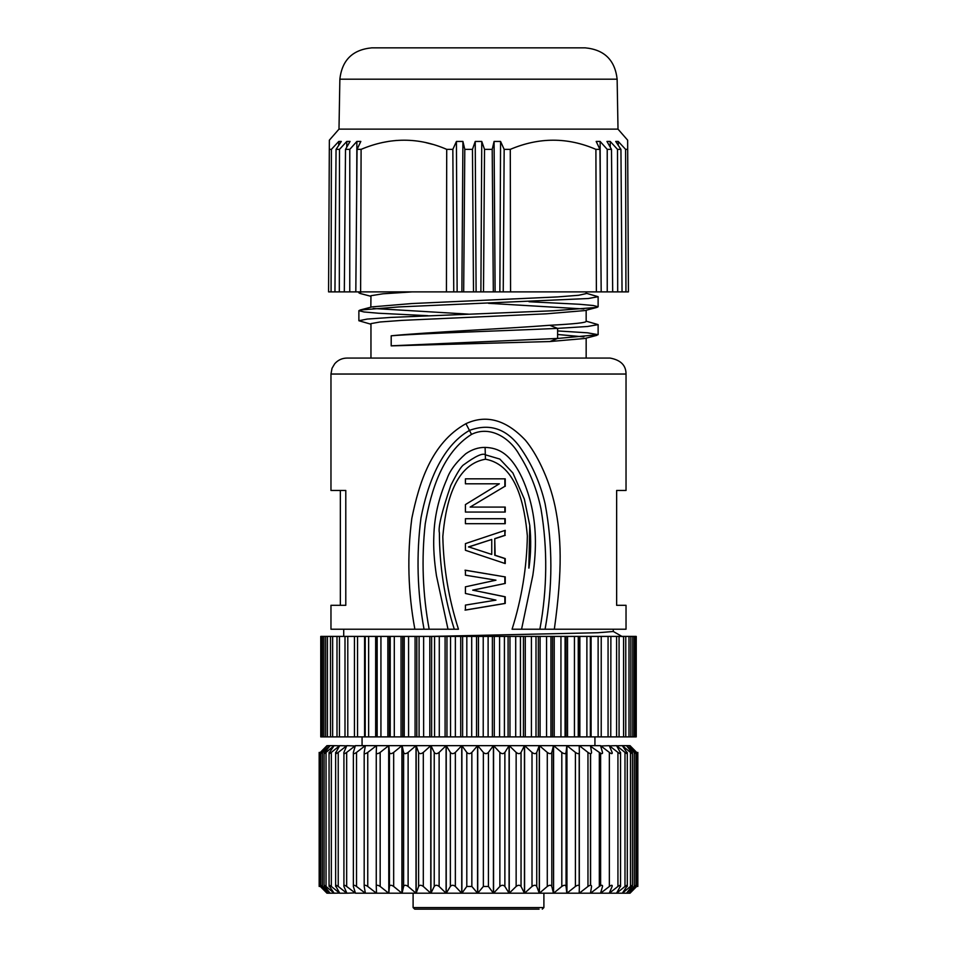 <?xml version="1.0" encoding="UTF-8"?>
<svg xmlns="http://www.w3.org/2000/svg" width="957" height="957" viewBox="0 0 957 957"><rect width="100%" height="100%" fill="white"/><g stroke="black" fill="none" stroke-linecap="round" stroke-linejoin="round"><path stroke-width="1.44" d="M365.275 746.269L365.275 745.659L362.069 745.659L362.069 736.89M356.53 886.457C354.234 884.878 353.181 884.878 353.372 886.457L355.454 893.204L365.275 893.204L356.53 886.457L356.53 752.405L365.275 745.659L594.931 745.659L594.931 736.89M380.91 893.204L388.674 893.204L380.91 893.204M551.806 886.457L551.806 752.405C551.041 754.044 549.533 754.044 547.284 752.405L539.425 745.659L539.425 893.204L547.284 886.457C549.509 884.878 551.017 884.878 551.806 886.457L553.445 893.204L539.425 893.204L553.445 893.204L543.899 893.204L543.899 907.559L413.101 907.559L413.101 893.204L401.928 893.204L393.674 886.457C391.389 884.878 389.978 884.878 389.451 886.457L388.805 893.204L401.928 893.204L388.805 893.204L401.928 893.204L401.928 745.659L393.674 752.405C391.353 754.044 389.942 754.044 389.451 752.405L388.805 745.659L401.928 745.659M402.072 745.659L402.072 893.204L403.615 886.457C404.38 884.878 405.876 884.878 408.113 886.457L416.008 893.204L402.072 893.204L416.008 893.204L416.008 745.659L408.113 752.405C405.852 754.044 404.344 754.044 403.615 752.405L402.072 745.659L416.008 745.659M416.163 745.659L416.163 893.204L418.592 886.457C419.585 884.878 421.152 884.878 423.305 886.457L430.782 893.204L416.163 893.204L430.782 893.204L430.782 745.659L423.305 752.405C421.14 754.044 419.561 754.044 418.592 752.405L416.163 745.659L430.782 745.659M430.937 745.659L430.937 893.204L434.239 886.457C435.447 884.878 437.074 884.878 439.119 886.457L446.082 893.204L430.937 893.204L446.082 893.204L446.082 745.659L439.119 752.405C437.05 754.044 435.423 754.044 434.239 752.405L430.937 745.659L446.082 745.659M446.237 745.659L446.237 893.204L450.364 886.457C451.764 884.878 453.439 884.878 455.353 886.457L461.729 893.204L446.237 893.204L461.729 893.204L461.729 745.659L455.353 752.405C453.427 754.044 451.764 754.044 450.364 752.405L446.237 745.659L461.729 745.659M461.896 745.659L461.896 893.204L466.801 886.457L471.849 886.457L477.567 893.204L461.896 893.204L477.567 893.204L477.567 745.659L471.849 752.405C470.066 754.044 468.392 754.044 466.801 752.405L461.896 745.659L477.567 745.659M483.357 752.405L477.722 745.659L477.722 893.204L493.405 893.204L493.405 745.659L488.417 752.405C486.814 754.044 485.127 754.044 483.357 752.405L483.357 886.457L488.417 886.457L493.405 893.204L477.722 893.204L483.357 886.457M493.573 745.659L493.573 893.204L499.865 886.457C501.779 884.878 503.442 884.878 504.877 886.457L509.088 893.204L493.573 893.204L509.088 893.204L509.088 745.659L504.877 752.405C503.454 754.044 501.791 754.044 499.865 752.405L493.573 745.659L509.088 745.659M509.244 745.659L509.244 893.204L516.146 886.457C518.18 884.878 519.818 884.878 521.039 886.457L524.436 893.204L509.244 893.204L524.436 893.204L524.436 745.659L521.039 752.405C519.83 754.044 518.204 754.044 516.146 752.405L509.244 745.659L524.436 745.659M524.592 745.659L524.592 893.204L532.008 886.457C534.15 884.878 535.729 884.878 536.745 886.457L539.269 893.204L524.592 893.204L539.269 893.204L539.269 745.659L536.745 752.405C535.753 754.044 534.173 754.044 532.008 752.405L524.592 745.659L539.269 745.659M566.939 745.659L579.188 745.659L579.368 752.405C579.093 754.044 577.777 754.044 575.42 752.405L566.939 745.659L566.939 893.204L575.42 886.457C577.741 884.878 579.057 884.878 579.368 886.457L579.188 893.204L566.807 893.204L566.066 886.457C565.515 884.878 564.092 884.878 561.807 886.457L553.589 893.204L566.807 893.204L553.589 893.204L566.807 893.204L566.807 745.659L566.066 752.405C565.539 754.044 564.128 754.044 561.807 752.405L553.589 745.659L566.807 745.659M326.971 893.204L320.308 886.457C318.729 884.818 318.801 884.818 320.535 886.457L326.014 892.235M327.725 893.204L334.101 893.204L326.05 886.457C324.076 884.878 323.645 884.878 324.77 886.457L330.129 893.204L322.437 886.457C320.607 884.878 320.356 884.878 321.672 886.457L327.713 893.204M339.759 893.204L335.955 886.457C335.285 884.878 336.039 884.878 338.228 886.457L346.805 893.204L339.699 893.204L331.337 886.457C329.244 884.878 328.646 884.878 329.543 886.457L334.149 893.204L339.699 893.084M355.454 893.204L346.661 886.457C344.4 884.878 343.491 884.878 343.922 886.457L346.889 893.204L355.37 892.893M376.532 893.204L376.257 886.457C376.544 884.878 377.859 884.878 380.168 886.457L388.674 893.204L376.412 893.204L367.751 886.457C365.418 884.878 364.234 884.878 364.186 886.457L365.383 893.204L376.412 893.204L376.412 890.297M587.969 886.457L579.308 893.204L590.469 893.204L591.57 886.457C591.486 884.878 590.29 884.878 587.969 886.457L587.969 752.405C590.337 754.044 591.534 754.044 591.57 752.405L590.469 745.659L579.308 745.659L587.969 752.405M599.321 886.457L590.589 893.204L600.529 893.204L602.527 886.457C602.695 884.878 601.618 884.878 599.321 886.457L599.321 752.405C601.666 754.044 602.743 754.044 602.527 752.405L600.529 745.659L609.346 752.405C611.655 754.044 612.576 754.044 612.121 752.405L609.25 745.659L617.935 752.405C620.184 754.044 620.949 754.044 620.256 752.405L616.535 745.659L624.993 752.405C627.158 754.044 627.768 754.044 626.835 752.405L622.313 745.659L630.46 752.405C632.505 754.044 632.948 754.044 631.799 752.405L626.512 745.659L634.252 752.405C636.166 754.044 636.429 754.044 635.065 752.405L629.096 745.659L636.333 752.405C638.092 754.044 638.187 754.044 636.632 752.405L630.017 745.659L636.692 752.405M609.346 886.457L600.625 893.204L609.25 893.204L612.121 886.457C612.528 884.878 611.607 884.878 609.346 886.457L609.346 752.405M617.935 886.457L609.334 893.204L616.535 893.204L620.256 886.457C620.902 884.878 620.124 884.878 617.935 886.457L617.935 752.405M624.993 886.457L616.607 893.204L622.313 893.204L626.835 886.457C627.72 884.878 627.098 884.878 624.993 886.457L624.993 752.405M629.287 893.204L636.632 886.457C638.128 884.878 638.032 884.878 636.333 886.457L629.108 893.204L635.065 886.457C636.381 884.878 636.106 884.878 634.252 886.457L626.548 893.204L631.799 886.457C632.888 884.878 632.445 884.878 630.46 886.457L622.373 893.204L630.017 893.204L636.692 886.457M630.029 893.204L630.866 892.355M320.535 886.457L320.535 752.405C318.801 754.044 318.729 754.044 320.308 752.405L326.971 745.659L321.672 752.405C320.296 754.044 320.547 754.044 322.437 752.405L330.093 745.659L324.77 752.405C323.598 754.044 324.016 754.044 326.05 752.405L334.101 745.659L329.543 752.405C328.598 754.044 329.184 754.044 331.337 752.405L339.699 745.659L335.955 752.405C335.237 754.044 335.991 754.044 338.228 752.405L346.805 745.659L343.922 752.405C343.443 754.044 344.353 754.044 346.661 752.405L355.37 745.659L353.372 752.405C353.133 754.044 354.186 754.044 356.53 752.405M616.607 745.778L622.313 745.659M609.334 745.85L616.535 745.659M600.625 885.608L600.625 753.267M600.625 745.982L609.25 745.659M600.529 885.656L600.529 753.219M590.589 746.328L599.321 752.405M590.469 893.204L590.589 892.534M590.589 885.273L590.589 753.638M590.469 885.273L590.469 753.626M579.188 893.204L579.308 888.634M579.308 885.991L579.308 752.896M579.308 750.228L579.308 745.659M579.188 885.739L579.188 753.159M551.806 752.405L553.445 745.659L553.589 893.204L553.589 745.659M380.168 886.457L380.168 752.405L388.674 745.659L388.805 893.204L388.805 745.659M380.168 752.405C377.812 754.044 376.508 754.044 376.257 752.405L376.532 745.659L388.674 745.659M376.412 748.565L376.412 745.659L367.751 752.405C365.383 754.044 364.198 754.044 364.186 752.405L365.383 745.659L376.412 745.659M365.383 893.204L365.275 892.594M355.37 745.97L346.889 745.659M346.805 745.85L339.759 745.659M339.699 745.778L334.149 745.659M320.535 752.405L327.713 745.659L334.101 745.659M622.373 745.659L629.287 745.659M590.589 745.659L600.529 745.659M539.425 745.659L553.445 745.659M477.722 745.659L493.405 745.659M355.454 745.659L365.275 745.659M417.934 909.15L425.961 909.15M432.588 909.15L437.756 909.15M460.473 909.15L468.906 909.15M522.618 909.15L488.13 909.15M467.423 909.15L459.791 909.15M539.066 909.15L414.704 909.15L413.101 907.559M634.85 736.89L634.85 636.405L636.238 636.405L636.238 736.89L354.497 736.89M610.757 736.89L610.889 636.405L591.079 636.405L591.079 736.89M601.223 736.89L601.223 636.405M591.079 636.405L590.361 636.405L590.361 736.89L590.361 636.405L354.437 636.405L354.437 736.89L320.762 736.89L320.762 636.405L322.342 636.405L322.342 736.89M579.858 636.405L579.858 736.89M578.423 636.405L578.423 736.89M567.525 636.405L567.525 736.89M565.97 636.405L565.97 736.89M554.223 636.405L554.223 736.89M552.56 636.405L552.56 736.89M540.083 636.405L540.083 736.89M538.336 636.405L538.336 736.89M525.285 636.405L525.285 736.89M523.455 636.405L523.455 736.89M509.961 636.405L509.961 736.89M508.083 636.405L508.083 736.89M494.291 636.405L494.291 736.89M492.388 636.405L492.388 736.89M478.452 636.405L478.452 736.89M476.538 636.405L476.538 736.89M462.614 636.405L462.614 736.89M460.712 636.405L460.712 736.89M446.955 636.405L446.955 736.89M445.089 636.405L445.089 736.89M431.631 636.405L431.631 736.89M429.813 636.405L429.813 736.89M416.821 636.405L416.821 736.89M415.087 636.405L415.087 736.89M402.694 636.405L402.694 736.89M401.043 636.405L401.043 736.89M389.403 636.405L389.403 736.89M387.86 636.405L387.86 736.89M377.07 636.405L377.07 736.89M375.658 636.405L375.658 736.89M364.593 636.405L364.593 736.89M354.497 636.405L322.342 636.405M365.191 636.405L365.191 736.89L365.203 636.405M610.757 636.405L619.071 636.405L619.071 736.89M634.85 636.405L619.071 636.405M617.133 79.192L339.867 79.192C342.008 60.112 352.643 49.668 371.759 47.85L585.241 47.85C604.357 49.668 614.992 60.112 617.133 79.192L618.007 129.135L338.993 129.135L618.007 129.135L627.636 140.165L627.684 150.213M339.867 79.192L338.993 129.135L329.364 140.165L329.316 149.364L329.364 140.165M331.062 291.885L331.397 149.364L329.316 149.364L328.574 291.885L334.95 291.885L336.063 149.364L341.29 141.445L338.754 141.445L331.397 149.364L338.754 141.445L338.73 145.308M346.745 147.187L346.781 141.445L339.484 149.364L336.063 149.364M346.781 141.445L350.047 141.445L345.513 149.364L344.317 291.885L334.95 291.885M344.317 291.885L349.76 291.885L349.772 149.364L356.877 141.445L349.772 149.364L345.513 149.364M356.71 188.134L356.877 141.445L360.825 141.445L357.057 149.364L355.813 291.885L349.76 291.885M361.184 149.328L357.057 149.364M355.813 291.885L360.622 291.885L361.1 149.364C390.001 137.15 418.532 137.15 446.716 149.364L446.297 149.184M446.44 291.885L453.762 291.885L452.84 149.364L456.429 141.445L452.84 149.364L446.716 149.364L446.44 291.885L360.622 291.885M453.762 291.885L457.135 291.885L456.429 141.445L462.913 141.445L464.791 149.364L462.913 141.445L461.884 291.885L463.678 291.885L464.791 149.364L472.471 149.364L475.234 141.445L481.766 141.445L484.529 149.364L481.766 141.445L480.893 291.885L483.5 291.885L484.529 149.364L492.209 149.364L494.087 141.445L500.571 141.445L504.16 149.364L500.571 141.445L499.865 291.885L503.238 291.885L504.16 149.364L510.284 149.364C539.114 137.15 567.657 137.15 595.9 149.364L596.378 291.885L503.238 291.885M600.29 188.134L600.123 141.445L596.175 141.445L599.943 149.364L595.9 149.364M600.123 141.445L607.228 149.364L607.24 291.885L596.378 291.885M610.255 147.187L610.219 141.445L606.953 141.445L611.487 149.364L607.228 149.364M610.219 141.445L617.516 149.364L617.684 291.885L607.24 291.885M618.27 145.308L618.246 141.445L615.71 141.445L620.937 149.364L617.516 149.364M618.246 141.445L625.603 149.364L625.938 291.885L617.684 291.885M627.636 140.165L627.684 149.364L625.603 149.364M493.322 291.885L495.116 291.885L494.087 141.445L492.209 149.364L493.322 291.885L483.5 291.885M473.5 291.885L476.108 291.885L475.234 141.445L472.471 149.364L473.5 291.885L463.678 291.885M432.504 144.328L425.781 142.605M396.724 140.428L395.755 140.512M389.463 141.241L382.274 142.569M346.59 141.636L341.23 147.462M339.484 149.364L339.316 291.885M457.135 291.885L461.884 291.885M476.108 291.885L480.893 291.885M495.116 291.885L499.865 291.885M510.284 149.364L510.56 291.885M599.943 149.364L601.187 291.885M611.487 149.364L612.683 291.885M620.937 149.364L622.05 291.885M627.684 149.364L628.426 291.885L625.938 291.885M370.838 307.209L370.957 295.713L382.967 293.799L412.276 291.885M586.163 291.885L586.163 293.608L578.662 295.27L557.572 296.921L411.893 303.548L372.201 306.862M586.163 293.261L598.137 296.694L588.447 298.5L398.662 306.934L360.143 310.032L358.947 310.666L364.019 311.97L378.541 313.238L427.935 315.702M586.163 321.169L598.125 324.614L587.466 326.504L557.608 328.383L549.701 325.284C574.595 323.968 586.713 322.641 586.043 321.313M557.608 330.931L587.526 332.809L598.125 334.699L557.608 338.467L557.608 328.383C504.351 330.847 422.025 333.323 391.198 335.799C425.829 332.294 504.686 328.789 549.701 325.284M361.543 291.885L358.875 292.83L360.095 293.464L370.838 296.275M529.042 301.742L579.38 304.266L593.352 305.522L598.125 306.778L596.917 307.412L553.601 310.75L390.958 317.413L367.189 319.076L358.875 320.739L370.838 324.184M491.742 554.426L468.822 546.949L491.742 539.473L491.742 554.426L468.822 546.949M373.146 308.465L468.535 314.135M391.198 345.836L391.198 335.799M549.713 341.613L557.608 338.443L391.21 345.812M549.701 341.553L391.198 345.872M583.89 308.967L488.489 303.309M370.957 358.074L370.957 323.622L380.013 321.995L402.036 320.368L546.076 313.836L584.763 310.582M583.902 336.888L557.608 334.483M549.88 341.541L584.727 338.491M468.44 546.949L491.742 539.473M504.865 486.312L470.15 507.078L504.865 486.312L504.865 478.835L465.413 478.835L465.413 483.811L499.339 483.811L465.413 504.59L465.413 512.067L504.865 512.067L504.865 507.078M465.413 483.811L498.968 483.811M465.413 523.694L504.865 523.694L504.865 518.706L465.413 518.706L465.413 523.694L505.236 523.694L505.236 518.706L465.413 518.706M504.865 530.465L504.865 535.322L494.745 538.647L494.745 555.263L504.865 558.577L504.865 563.434M465.03 570.216L504.865 576.856L504.865 583.507L472.698 590.146L504.865 596.797L504.865 603.436L465.03 610.087M330.966 374.031L330.966 490.463L345.788 490.463L345.788 605.303L330.966 605.303L330.966 629.227L429.167 629.227C422.671 594.034 421.355 558.876 425.243 523.754C430.973 490.498 442.696 452.446 471.514 434.394L465.939 423.676C431.224 443.019 419.022 483.333 411.821 518.359C407.024 555.455 408.041 592.407 414.871 629.227L424.035 629.227C417.228 591.904 416.211 554.797 420.972 517.916C427.336 484.804 441.081 446.572 469.528 430.375C489.183 423.221 505.727 428.449 519.173 446.058C531.518 463.272 540.167 482.543 545.119 503.849C552.799 544.964 552.787 586.761 545.083 629.227L626.034 629.227L626.034 605.303L616.643 605.303L616.643 490.463L626.034 490.463L626.034 374.031L330.966 374.031L332.031 368.278L334.699 363.768C337.941 360.071 342.008 358.169 346.913 358.074L609.98 358.074M470.521 507.078L505.236 507.078L505.236 512.067L465.413 512.067M505.236 486.312L505.236 478.835L465.413 478.835M504.865 535.322L505.236 530.334L465.413 543.624L465.413 550.275L505.236 563.565L505.236 558.577L495.116 555.263L494.745 538.647M505.236 535.322L495.116 538.647M504.865 576.856L465.413 570.216L465.413 575.193L495.965 580.181L465.413 586.832L465.413 593.472L495.965 600.123L465.413 605.099L465.413 610.087L505.236 603.436L505.236 596.797L472.698 590.146M504.865 583.507L473.081 590.146M505.236 583.507L505.236 576.856M340.357 490.463L340.357 605.303M528.838 568.087L529.771 525.381L524.364 499.147L512.892 472.985L499.829 459.073L485.319 454.79C482.747 452.793 475.521 456.13 463.631 464.815C461.226 466.322 456.944 473.201 450.795 485.45C441.823 511.744 438.019 527.534 439.395 532.834C439.502 565.97 444.467 598.113 454.3 629.227L458.463 629.227C448.737 598.783 443.522 567.896 442.816 536.554C445.328 507.796 453.116 464.851 485.45 459.228C517.426 464.899 524.711 507.366 527.355 535.908C526.793 567.465 521.709 598.568 512.079 629.227L554.33 629.227C562.836 568.075 561.113 535.836 555.036 506.217C552.117 492.592 547.643 479.397 541.614 466.645C536.53 455.915 531.147 447.122 525.441 440.256C506.109 419.776 486.276 414.249 465.939 423.676M429.167 629.227L454.3 629.227L448.008 629.227L436.452 575.719C434.191 560.778 433.318 547.691 433.82 536.458C434.275 517.103 438.653 497.963 446.943 479.05C449.682 470.868 455.927 462.446 465.7 453.797C471.909 449.467 478.368 447.338 485.103 447.398C497.951 447.84 510.703 452.984 522.618 479.098C530.405 496.815 534.628 515.859 535.31 536.243C535.729 548.421 534.891 561.472 532.822 575.408L521.565 629.227M471.514 434.394C489.793 425.315 509.638 437.588 519.149 454.491C529.7 471.143 537.009 489.374 541.04 509.196C547.655 548.756 547.272 588.758 539.88 629.227L512.079 629.227M613.281 629.227L613.281 631.5L597.814 632.733L431.033 636.405M636.333 886.457L636.333 752.405M634.252 886.457L634.252 752.405M630.46 886.457L630.46 752.405M575.42 886.457L575.42 752.405M566.066 886.457L566.066 752.405M561.807 886.457L561.807 752.405M547.284 886.457L547.284 752.405M536.745 886.457L536.745 752.405M532.008 886.457L532.008 752.405M521.039 886.457L521.039 752.405M516.146 886.457L516.146 752.405M504.877 886.457L504.877 752.405M499.865 886.457L499.865 752.405M488.417 752.405L488.417 886.457M471.849 886.457L471.849 752.405M466.801 886.457L466.801 752.405M455.353 886.457L455.353 752.405M450.364 886.457L450.364 752.405M439.119 886.457L439.119 752.405M434.239 886.457L434.239 752.405M423.305 886.457L423.305 752.405M418.592 886.457L418.592 752.405M408.113 886.457L408.113 752.405M403.615 886.457L403.615 752.405M393.674 886.457L393.674 752.405M389.451 886.457L389.451 752.405M376.257 886.314L376.257 753.099M367.751 886.457L367.751 752.405M364.186 885.895L364.186 753.326M353.372 885.572L353.372 753.494M346.661 886.457L346.661 752.405M343.922 885.369L343.922 753.602M338.228 886.457L338.228 752.405M331.337 886.457L331.337 752.405M326.05 886.457L326.05 752.405M322.437 886.457L322.437 752.405M632.768 736.89L632.768 636.405M629 736.89L629 636.405M623.593 736.89L623.593 636.405M616.583 736.89L616.583 636.405M608.066 736.89L608.066 636.405M598.125 736.89L598.125 636.405M586.88 736.89L586.88 636.405M578.255 736.89L578.255 636.405M574.439 736.89L574.439 636.405M565.073 736.89L565.073 636.405M560.946 736.89L560.946 636.405M550.933 736.89L550.933 636.405M546.555 736.89L546.555 636.405M536.004 736.89L536.004 636.405M531.422 736.89L531.422 636.405M520.441 736.89L520.441 636.405M515.703 736.89L515.703 636.405M504.411 736.89L504.411 636.405M499.578 736.89L499.578 636.405M488.106 736.89L488.106 636.405M483.225 736.89L483.225 636.405M471.705 736.89L471.705 636.405M466.825 736.89L466.825 636.405M455.365 736.89L455.365 636.405M450.544 736.89L450.544 636.405M439.287 736.89L439.287 636.405M434.574 736.89L434.574 636.405M423.628 736.89L423.628 636.405M419.082 736.89L419.082 636.405M408.579 736.89L408.579 636.405M404.237 736.89L404.237 636.405M394.296 736.89L394.296 636.405M390.217 736.89L390.217 636.405M380.934 736.89L380.934 636.405M377.154 736.89L377.154 636.405M368.636 736.89L368.636 636.405M357.547 736.89L357.547 636.405M347.786 736.89L347.786 636.405M339.448 736.89L339.448 636.405M332.641 736.89L332.641 636.405M327.426 736.89L327.426 636.405M323.873 736.89L323.873 636.405M322.007 736.89L322.007 636.405M485.45 459.228L485.103 447.398M319.171 752.405L319.171 886.457M319.267 752.405L319.267 753.518M319.267 885.345L319.267 886.457M637.829 752.405L637.829 886.457M637.733 752.405L637.733 886.457M635.938 752.405L635.938 886.457M632.445 752.405L632.445 886.457M627.302 752.405L627.302 886.457M620.555 752.405L620.555 886.457M335.632 752.405L335.632 886.457M329.064 752.405L329.064 886.457M324.1 752.405L324.1 886.457M320.786 752.405L320.786 886.457M326.971 745.659L326.014 746.627M630.029 745.659L630.866 746.508M543.899 907.559L542.296 909.15M636.142 636.405L636.142 736.89M634.335 636.405L634.335 736.89M630.866 636.405L630.866 736.89M625.758 636.405L625.758 736.89M344.998 636.405L344.998 736.89M336.996 636.405L336.996 736.89M330.512 636.405L330.512 736.89M325.607 636.405L325.607 736.89M358.875 291.885L358.875 292.83M358.875 310.666L358.875 320.703M598.125 296.742L598.125 306.778M598.125 324.614L598.125 334.699M372.177 306.862L360.131 310.008M584.823 310.582L596.917 307.412M584.823 338.491L596.905 335.333M586.163 358.074L586.163 338.144M586.163 321.516L586.163 310.224M626.034 374.031C626.034 365.347 620.722 360.035 610.087 358.074M529.759 525.381C531.231 539.652 530.944 553.9 528.934 568.111M343.719 636.405L343.719 629.227M613.198 631.417L622.253 636.608"/></g></svg>

